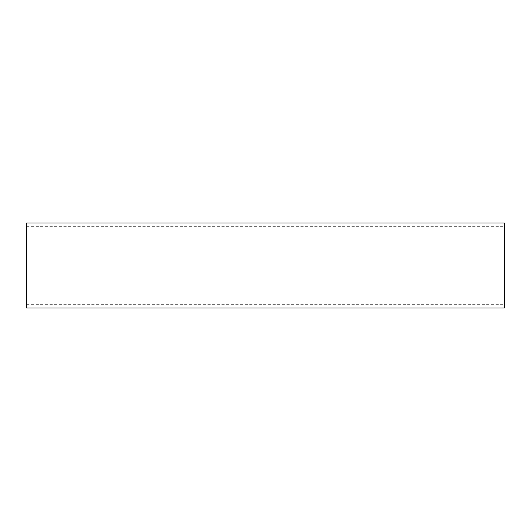 <?xml version="1.0" encoding="UTF-8"?>
<svg xmlns="http://www.w3.org/2000/svg" width="531" height="531" viewBox="0 0 531 531"><rect width="100%" height="100%" fill="white"/><g stroke="black" fill="none" stroke-linecap="round" stroke-linejoin="round"><path stroke-width="0.4" stroke-dasharray="2.65 1.99" d="M26.55 308.02L26.55 222.98M504.45 308.02L504.45 222.98M26.55 304.661L504.45 304.661M26.55 226.339L504.45 226.339"/><path stroke-width="0.8" d="M26.55 222.98L26.55 308.02L504.45 308.02L504.45 222.98L26.55 222.98"/></g></svg>
